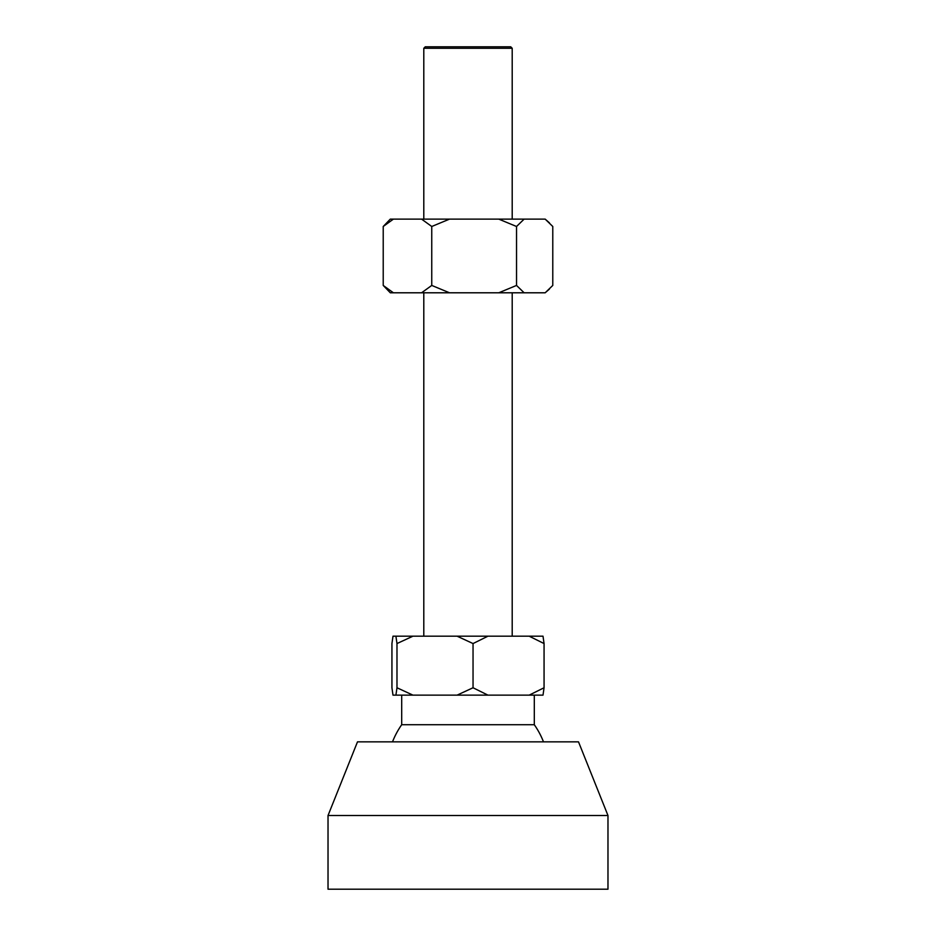 <?xml version="1.0" encoding="UTF-8"?>
<svg xmlns="http://www.w3.org/2000/svg" width="936" height="936" viewBox="0 0 936 936"><rect width="100%" height="100%" fill="white"/><g stroke="black" fill="none" stroke-linecap="round" stroke-linejoin="round"><path stroke-width="1.4" d="M328.021 815.525L357.493 741.85L578.506 741.85L607.979 815.525L607.979 889.2L328.021 889.2L328.021 815.525L607.979 815.525M423.797 48.274L425.272 46.8L510.728 46.8L512.203 48.274L423.797 48.274L423.797 219.118M395.916 636.188L396.981 643.558L396.981 687.761L395.916 695.132L392.991 695.132L391.938 687.761L391.938 643.558L392.991 636.188L543.009 636.188L544.062 643.558L544.062 687.761L529.179 695.132L543.009 695.132L544.062 687.761M457.096 636.188L473.043 643.558L487.937 636.188M392.512 741.85A81.046 81.046 0 0 1 401.696 724.721L534.304 724.721L534.304 695.261M401.474 695.132L534.526 695.132M395.916 695.132L529.179 695.132M396.981 643.558L412.928 636.188M412.928 695.132L396.981 687.761M473.043 643.558L473.043 687.761L457.096 695.132M487.937 695.132L473.043 687.761M529.179 636.188L544.062 643.558M383.222 285.433L390.3 292.792L393.401 292.792L383.222 285.433L383.222 226.489L393.401 219.118L421.574 219.118L431.753 226.489L431.753 285.433L421.574 292.792L449.526 292.792L431.753 285.433M393.401 219.118L390.3 219.118L383.222 226.489M393.401 292.792L421.574 292.792M516.532 285.433L498.759 292.792L524.125 292.792L516.532 285.433L516.532 226.489L524.125 219.118L545.173 219.118L552.778 226.489L552.778 285.433L545.173 292.792L549.432 289.072M431.753 226.489L449.526 219.118L498.759 219.118L516.532 226.489M449.526 292.792L498.759 292.792M524.125 292.792L545.173 292.792M498.759 219.118L524.125 219.118M545.173 219.118L549.432 222.85M421.574 219.118L449.526 219.118M423.797 292.792L423.797 636.188M401.696 724.721L401.696 695.261M543.488 741.85A81.046 81.046 0 0 0 534.304 724.721M512.203 48.274L512.203 219.118M512.203 292.792L512.203 636.188"/></g></svg>
